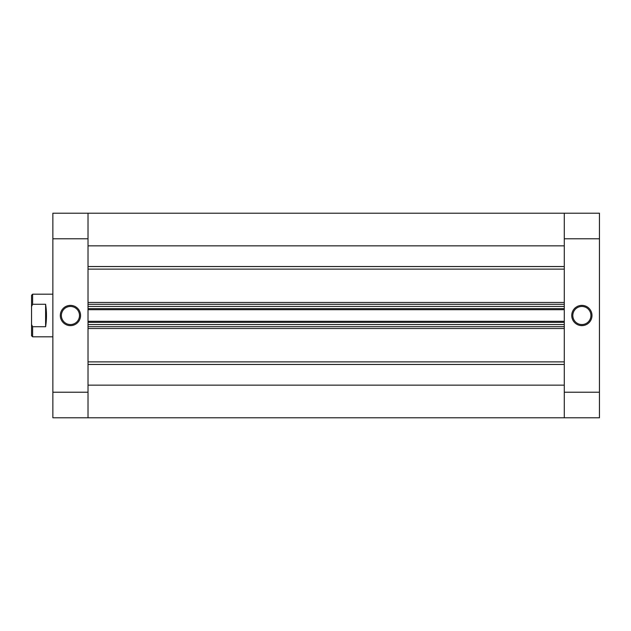 <?xml version="1.0" encoding="UTF-8"?>
<svg xmlns="http://www.w3.org/2000/svg" width="631" height="631" viewBox="0 0 631 631"><rect width="100%" height="100%" fill="white"/><g stroke="black" fill="none" stroke-linecap="round" stroke-linejoin="round"><path stroke-width="0.95" d="M581.869 325.62A10.12 10.12 0 0 1 571.749 315.5A10.12 10.12 0 0 1 581.869 305.38A10.12 10.12 0 0 1 591.988 315.5A10.12 10.12 0 0 1 581.869 325.62M581.869 306.445A9.055 9.055 0 0 0 572.814 315.5A9.055 9.055 0 0 0 581.869 324.555A9.055 9.055 0 0 0 590.924 315.5A9.055 9.055 0 0 0 581.869 306.445M564.288 238.786L564.288 213.215L599.45 213.215L599.45 238.786L564.288 238.786L564.288 392.214L599.45 392.214L599.45 238.786M599.45 392.214L599.45 417.785L564.288 417.785L564.288 392.214M70.443 305.38A10.12 10.12 0 0 1 80.563 315.5A10.12 10.12 0 0 1 70.443 325.62A10.12 10.12 0 0 1 60.316 315.5A10.12 10.12 0 0 1 70.443 305.38M70.443 324.555A9.055 9.055 0 0 0 79.498 315.5A9.055 9.055 0 0 0 70.443 306.445A9.055 9.055 0 0 0 61.381 315.5A9.055 9.055 0 0 0 70.443 324.555M88.017 392.214L88.017 417.785L52.862 417.785L52.862 392.214L88.017 392.214L88.017 238.786L52.862 238.786L52.862 392.214M52.862 238.786L52.862 213.215L88.017 213.215L88.017 238.786M31.55 335.747L31.55 324.539L32.615 326.724L32.615 336.812L31.55 335.747M52.862 336.812L32.615 336.812M52.862 294.188L32.615 294.188L32.615 304.276L31.55 306.461L31.55 295.253L32.615 294.188M45.613 304.276L45.613 326.724C46.741 319.239 46.741 311.761 45.613 304.276L32.615 304.276M45.613 326.724L32.615 326.724M31.55 306.461L31.55 324.539M88.017 213.215L564.288 213.215L88.017 213.215L564.288 213.215L564.288 245.853L88.017 245.853L88.017 213.215L564.288 213.215M88.017 417.785L88.017 385.147L564.288 385.147L564.288 417.785L88.017 417.785L564.288 417.785M88.017 322.37L88.017 324.555L564.288 324.555L564.288 322.37L88.017 322.37M88.017 308.63L88.017 306.445L564.288 306.445L564.288 308.63L88.017 308.63M564.288 326.684L88.017 326.684M88.017 321.305L564.288 321.305M88.017 304.316L564.288 304.316M564.288 309.695L88.017 309.695M88.017 302.478L564.288 302.478M564.288 269.121L88.017 269.121M88.017 361.878L564.288 361.878M564.288 328.522L88.017 328.522M564.288 364.458L88.017 364.458M88.017 266.542L564.288 266.542"/></g></svg>

